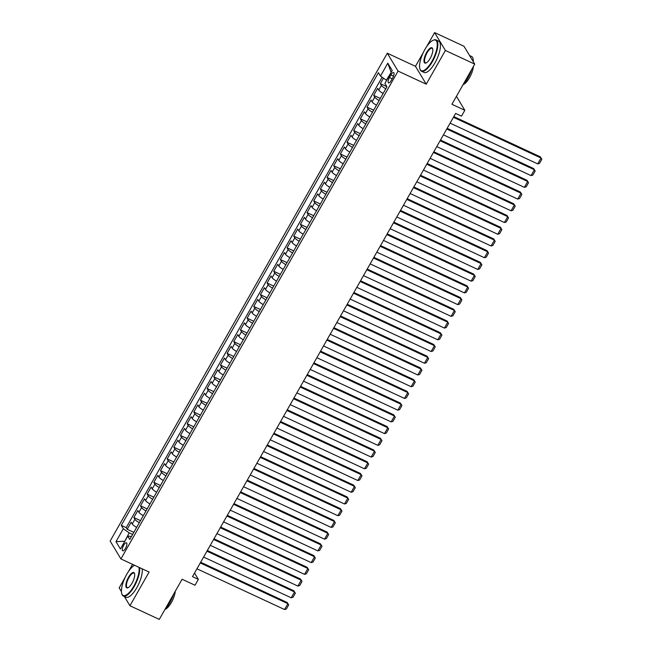 <?xml version="1.0" encoding="UTF-8"?>
<svg xmlns="http://www.w3.org/2000/svg" width="652" height="652" viewBox="0 0 652 652"><rect width="100%" height="100%" fill="white"/><g stroke="black" fill="none" stroke-linecap="round" stroke-linejoin="round"><path stroke-width="0.98" d="M125.526 548.348A4.417 1.54 -65.1 0 0 126.455 542.798A4.417 1.54 -65.1 0 0 123.66 545.259A4.417 1.54 -65.1 0 0 122.731 550.81A4.417 1.54 -65.1 0 0 125.526 548.348M132.543 564.347L128.485 571.502M125.135 577.395L119.169 587.892L121.427 591.633M387.296 53.219L110.155 541.07L120.922 558.935L398.062 71.084L387.296 53.219L415.463 66.317L426.237 84.181L445.389 50.465L434.615 32.6L426.604 46.699M423.262 52.6L415.463 66.317M434.615 32.6L463.963 46.243L474.729 64.108L451.917 104.279L464.827 110.286L456.424 96.341M124.353 596.49L129.944 605.757L159.284 619.4L182.104 579.237L195.013 585.235L198.347 579.375L194.524 573.035M445.389 50.465L474.729 64.108M383.449 78.159L380.344 83.635L386.864 86.667M383.14 93.464A5.526 1.182 -150.4 0 1 378.739 90.09L377.679 88.33L373.677 95.363L380.312 98.444M376.481 105.192A5.526 1.182 29.6 0 1 372.08 101.818L371.012 100.058L367.019 107.091L373.653 110.172M369.823 116.92A5.526 1.182 29.6 0 1 365.413 113.546L364.354 111.785L360.36 118.819L366.986 121.9M363.156 128.648A5.526 1.182 29.6 0 1 358.755 125.274L357.695 123.505L353.694 130.547L360.328 133.627M356.497 140.376A5.526 1.182 29.6 0 1 352.096 137.001L351.029 135.233L347.035 142.275L353.661 145.355M349.831 152.103A5.526 1.182 29.6 0 1 345.43 148.729L344.37 146.961L340.368 154.002L347.003 157.083M343.172 163.823A5.526 1.182 29.6 0 1 338.771 160.457L337.703 158.689L333.71 165.73L340.336 168.811M336.505 175.551A5.526 1.182 29.6 0 1 332.104 172.177L331.045 170.416L327.043 177.458L333.677 180.539M329.847 187.279A5.526 1.182 29.6 0 1 325.446 183.905L324.378 182.144L320.385 189.178L327.019 192.267M323.188 199.007A5.526 1.182 29.6 0 1 318.779 195.633L317.72 193.872L313.726 200.906L320.352 203.994M316.522 210.735A5.526 1.182 29.6 0 1 312.121 207.36L311.061 205.6L307.059 212.633L313.693 215.722M309.863 222.462A5.526 1.182 29.6 0 1 305.462 219.088L304.394 217.328L300.401 224.361L307.027 227.45M303.196 234.19A5.526 1.182 29.6 0 1 298.795 230.816L297.736 229.056L293.734 236.089L300.368 239.178M296.538 245.918A5.526 1.182 29.6 0 1 292.137 242.544L291.069 240.784L287.076 247.817L293.702 250.906M289.871 257.646A5.526 1.182 29.6 0 1 285.47 254.272L284.411 252.511L280.409 259.545L287.043 262.626M283.212 269.374A5.526 1.182 29.6 0 1 278.812 266L277.744 264.239L273.75 271.273L280.384 274.353M276.554 281.102A5.526 1.182 29.6 0 1 272.145 277.728L271.085 275.967L267.092 283.001L273.718 286.081M269.887 292.829A5.526 1.182 29.6 0 1 265.486 289.455L264.427 287.695L260.425 294.728L267.059 297.809M263.229 304.557A5.526 1.182 29.6 0 1 258.828 301.183L257.76 299.415L253.767 306.456L260.392 309.537M256.562 316.285A5.526 1.182 29.6 0 1 252.161 312.911L251.102 311.143L247.1 318.184L253.734 321.265M249.903 328.013A5.526 1.182 29.6 0 1 245.502 324.639L244.435 322.87L240.441 329.912L247.067 332.993M243.237 339.733A5.526 1.182 29.6 0 1 238.836 336.367L237.776 334.598L233.775 341.64L240.409 344.721M236.578 351.461A5.526 1.182 29.6 0 1 232.177 348.087L231.11 346.326L227.116 353.368L233.75 356.448M229.92 363.188A5.526 1.182 29.6 0 1 225.51 359.814L224.451 358.054L220.457 365.096L227.083 368.176M223.253 374.916A5.526 1.182 29.6 0 1 218.852 371.542L217.792 369.782L213.791 376.815L220.425 379.904M216.594 386.644A5.526 1.182 29.6 0 1 212.193 383.27L211.126 381.51L207.132 388.543L213.758 391.632M209.928 398.372A5.526 1.182 29.6 0 1 205.527 394.998L204.467 393.237L200.466 400.271L207.1 403.36M203.269 410.1A5.526 1.182 29.6 0 1 198.868 406.726L197.8 404.965L193.807 411.999L200.433 415.088M196.602 421.828A5.526 1.182 29.6 0 1 192.201 418.454L191.142 416.693L187.14 423.727L193.774 426.815M189.944 433.556A5.526 1.182 29.6 0 1 185.543 430.181L184.475 428.421L180.482 435.454L187.116 438.535M183.285 445.283A5.526 1.182 29.6 0 1 178.876 441.909L177.817 440.149L173.823 447.182L180.449 450.263M176.619 457.011A5.526 1.182 29.6 0 1 172.218 453.637L171.158 451.877L167.156 458.91L173.791 461.991M169.96 468.739A5.526 1.182 29.6 0 1 165.559 465.365L164.491 463.605L160.498 470.638L167.124 473.719M163.293 480.467A5.526 1.182 29.6 0 1 158.892 477.093L157.833 475.324L153.831 482.366L160.465 485.447M156.635 492.195A5.526 1.182 29.6 0 1 152.234 488.821L151.166 487.052L147.173 494.094L153.799 497.174M149.968 503.923A5.526 1.182 29.6 0 1 145.567 500.549L144.508 498.78L140.506 505.822L147.14 508.902M143.31 515.642A5.526 1.182 29.6 0 1 138.909 512.276L137.841 510.508L133.847 517.549L140.482 520.63M464.827 110.286L461.494 116.146L455.626 113.415L192.479 576.645L198.347 579.375M390.907 74.923L389.44 77.506A4.279 1.491 -65.1 0 0 388.535 82.885A4.279 1.491 -65.1 0 0 391.241 80.498L392.708 77.914A4.279 1.491 -65.1 0 0 393.612 72.543A4.279 1.491 -65.1 0 0 390.907 74.923L393.531 76.145M131.5 536.441L127.743 536.083L129.781 539.465L386.938 86.789L384.9 83.407L392.227 70.506L387.801 63.171L380.475 76.072L378.437 72.69L121.28 525.365L123.318 528.748L129.177 532.855L124.719 541.404M127.743 536.083L120.416 548.984L115.991 541.641L123.318 528.748M385.805 88.77A5.526 1.182 -150.4 0 1 381.404 85.396L380.344 83.635M382.096 77.213L126.211 527.655L127.189 529.277L133.815 532.358M136.651 527.37A5.526 1.182 29.6 0 1 132.242 523.996L131.182 522.236L127.189 529.277M139.316 522.684A5.526 1.182 -150.4 0 1 134.907 519.31L133.847 517.549M145.975 510.956A5.526 1.182 -150.4 0 1 141.574 507.582L140.506 505.822M152.633 499.228A5.526 1.182 -150.4 0 1 148.232 495.854L147.173 494.094M159.3 487.5A5.526 1.182 -150.4 0 1 154.899 484.126L153.831 482.366M165.958 475.773A5.526 1.182 -150.4 0 1 161.557 472.398L160.498 470.638M172.625 464.045A5.526 1.182 -150.4 0 1 168.224 460.671L167.156 458.91M179.284 452.317A5.526 1.182 -150.4 0 1 174.883 448.943L173.823 447.182M185.95 440.589A5.526 1.182 -150.4 0 1 181.541 437.215L180.482 435.454M192.609 428.861A5.526 1.182 -150.4 0 1 188.208 425.487L187.14 423.727M199.267 417.133A5.526 1.182 -150.4 0 1 194.866 413.759L193.807 411.999M205.934 405.405A5.526 1.182 -150.4 0 1 201.533 402.039L200.466 400.271M212.593 393.686A5.526 1.182 -150.4 0 1 208.192 390.312L207.132 388.543M219.259 381.958A5.526 1.182 -150.4 0 1 214.858 378.584L213.791 376.815M225.918 370.23A5.526 1.182 -150.4 0 1 221.517 366.856L220.457 365.096M232.585 358.502A5.526 1.182 -150.4 0 1 228.176 355.128L227.116 353.368M239.243 346.774A5.526 1.182 -150.4 0 1 234.842 343.4L233.775 341.64M245.902 335.046A5.526 1.182 -150.4 0 1 241.501 331.672L240.441 329.912M252.568 323.319A5.526 1.182 -150.4 0 1 248.167 319.945L247.1 318.184M259.227 311.591A5.526 1.182 -150.4 0 1 254.826 308.217L253.767 306.456M265.894 299.863A5.526 1.182 -150.4 0 1 261.493 296.489L260.425 294.728M272.552 288.135A5.526 1.182 -150.4 0 1 268.151 284.761L267.092 283.001M279.219 276.407A5.526 1.182 -150.4 0 1 274.81 273.033L273.75 271.273M285.878 264.679A5.526 1.182 -150.4 0 1 281.477 261.305L280.409 259.545M292.536 252.952A5.526 1.182 -150.4 0 1 288.135 249.577L287.076 247.817M299.203 241.224A5.526 1.182 -150.4 0 1 294.802 237.85L293.734 236.089M305.861 229.496A5.526 1.182 -150.4 0 1 301.46 226.13L300.401 224.361M312.528 217.776A5.526 1.182 -150.4 0 1 308.127 214.402L307.059 212.633M319.187 206.048A5.526 1.182 -150.4 0 1 314.786 202.674L313.726 200.906M325.853 194.32A5.526 1.182 -150.4 0 1 321.444 190.946L320.385 189.178M332.512 182.593A5.526 1.182 -150.4 0 1 328.111 179.219L327.043 177.458M339.17 170.865A5.526 1.182 -150.4 0 1 334.769 167.491L333.71 165.73M345.837 159.137A5.526 1.182 -150.4 0 1 341.436 155.763L340.368 154.002M352.496 147.409A5.526 1.182 -150.4 0 1 348.095 144.035L347.035 142.275M359.162 135.681A5.526 1.182 -150.4 0 1 354.761 132.307L353.694 130.547M365.821 123.953A5.526 1.182 -150.4 0 1 361.42 120.579L360.36 118.819M372.488 112.225A5.526 1.182 -150.4 0 1 368.078 108.851L367.019 107.091M379.146 100.498A5.526 1.182 -150.4 0 1 374.745 97.124L373.677 95.363M391.2 72.315L386.334 80.188L380.475 76.072M426.237 84.181L398.062 71.084M129.944 605.757L149.096 572.04L120.922 558.935M124.825 541.217L115.991 541.641M132.625 534.461L129.177 532.855M126.211 527.655L121.28 525.365M390.996 71.973L387.801 63.171M453.425 117.287L541.038 158.029L540.312 156.822L453.816 116.602M450.1 123.155L537.713 163.896L541.038 158.029L541.845 159.259L539.514 163.359L537.713 163.896M540.312 156.822L541.845 159.259M431.958 61.304A16.846 5.86 -65.1 0 0 437.256 45.444A16.846 5.86 -65.1 0 0 433.034 40.31A16.846 5.86 -65.1 0 0 424.859 49.519A16.846 5.86 -65.1 0 0 419.839 68.68A16.846 5.86 -65.1 0 0 431.958 61.304M433.262 40.22A17.262 5.998 114.9 0 1 433.498 40.106A17.262 5.998 114.9 0 1 436.041 39.927A17.262 5.998 114.9 0 1 432.398 61.614A17.262 5.998 114.9 0 1 421.485 71.231A17.262 5.998 114.9 0 1 419.986 69.169A17.262 5.998 114.9 0 1 419.912 68.916M430.181 58.362A8.419 2.926 114.9 0 1 426.098 62.967A8.419 2.926 114.9 0 1 423.979 60.4A8.419 2.926 114.9 0 1 426.636 52.47A8.419 2.926 114.9 0 1 432.692 48.778A8.419 2.926 114.9 0 1 430.181 58.362M432.757 49.039A8.011 2.787 -65.1 0 0 432.137 48.313A8.011 2.787 -65.1 0 0 427.068 52.779A8.011 2.787 -65.1 0 0 425.381 62.836A8.011 2.787 -65.1 0 0 426.335 62.845M469.546 55.51L471.486 56.414A17.262 5.998 114.9 0 1 473.279 61.704M471.689 69.471A17.262 5.998 114.9 0 1 467.851 78.101A17.262 5.998 114.9 0 1 462.92 84.915M473.401 66.455A12.429 4.319 114.9 0 1 469.53 77.661A12.429 4.319 114.9 0 1 463.254 84.556M436.041 39.927L438.617 41.125A17.262 5.998 114.9 0 1 434.982 62.812A17.262 5.998 114.9 0 1 424.061 72.429L421.485 71.231M134.556 565.276A16.846 5.86 -65.1 0 0 126.732 574.322A16.846 5.86 -65.1 0 0 121.712 593.475A16.846 5.86 -65.1 0 0 133.831 586.099A16.846 5.86 -65.1 0 0 138.941 567.322M139.593 567.623A17.262 5.998 114.9 0 1 134.271 586.409A17.262 5.998 114.9 0 1 123.358 596.026A17.262 5.998 114.9 0 1 121.859 593.972A17.262 5.998 114.9 0 1 121.785 593.719M132.054 583.157A8.419 2.926 114.9 0 1 127.971 587.762A8.419 2.926 114.9 0 1 125.86 585.194A8.419 2.926 114.9 0 1 128.509 577.264A8.419 2.926 114.9 0 1 134.565 573.581A8.419 2.926 114.9 0 1 132.054 583.157M134.63 573.841A8.011 2.787 -65.1 0 0 134.01 573.116A8.011 2.787 -65.1 0 0 128.949 577.574A8.011 2.787 -65.1 0 0 127.254 587.639A8.011 2.787 -65.1 0 0 128.208 587.639M173.562 594.274A17.262 5.998 114.9 0 1 169.724 602.896A17.262 5.998 114.9 0 1 164.793 609.71M175.274 591.25A12.429 4.319 114.9 0 1 171.403 602.464A12.429 4.319 114.9 0 1 165.127 609.351M142.177 568.821A17.262 5.998 114.9 0 1 136.855 587.615A17.262 5.998 114.9 0 1 125.942 597.224L123.358 596.026M446.767 129.014L534.379 169.756L533.654 168.55L447.158 128.33M443.433 134.874L531.046 175.616L534.379 169.756L535.186 170.987L532.855 175.086L531.046 175.616M533.654 168.55L535.186 170.987M440.108 140.742L527.712 181.484L526.987 180.278L440.491 140.058M436.775 146.602L524.387 187.344L527.712 181.484L528.527 182.707L526.188 186.814L524.387 187.344M526.987 180.278L528.527 182.707M433.441 152.47L521.054 193.212L520.329 192.006L433.833 151.786M430.108 158.33L517.721 199.072L521.054 193.212L521.861 194.435L519.53 198.542L517.721 199.072M520.329 192.006L521.861 194.435M426.783 164.198L514.395 204.94L513.662 203.734L427.174 163.513M423.45 170.058L511.062 210.8L514.395 204.94L515.202 206.162L512.871 210.27L511.062 210.8M513.662 203.734L515.202 206.162M420.116 175.926L507.729 216.668L507.003 215.462L420.507 175.233M416.791 181.786L504.395 222.528L507.729 216.668L508.536 217.89L506.205 221.998L504.395 222.528M507.003 215.462L508.536 217.89M413.458 187.654L501.07 228.396L500.337 227.189L413.849 186.961M410.124 193.514L497.737 234.255L501.07 228.396L501.877 229.618L499.546 233.726L497.737 234.255M500.337 227.189L501.877 229.618M406.791 199.382L494.403 240.123L493.678 238.909L407.182 198.689M403.466 205.241L491.078 245.983L494.403 240.123L495.21 241.346L492.879 245.454L491.078 245.983M493.678 238.909L495.21 241.346M400.132 211.109L487.745 251.851L487.02 250.637L400.524 210.417M396.799 216.969L484.412 257.711L487.745 251.851L488.552 253.074L486.221 257.181L484.412 257.711M487.02 250.637L488.552 253.074M393.474 222.829L481.078 263.571L480.353 262.365L393.857 222.145M390.14 228.697L477.753 269.439L481.078 263.571L481.893 264.802L479.554 268.909L477.753 269.439M480.353 262.365L481.893 264.802M386.807 234.557L474.42 275.299L473.694 274.093L387.198 233.872M383.474 240.425L471.086 281.167L474.42 275.299L475.226 276.529L472.896 280.637L471.086 281.167M473.694 274.093L475.226 276.529M380.149 246.285L467.761 287.027L467.028 285.82L380.54 245.6M376.815 252.153L464.428 292.895L467.761 287.027L468.568 288.257L466.237 292.365L464.428 292.895M467.028 285.82L468.568 288.257M373.482 258.013L461.094 298.755L460.369 297.548L373.873 257.328M370.157 263.881L457.761 304.623L461.094 298.755L461.901 299.985L459.57 304.085L457.761 304.623M460.369 297.548L461.901 299.985M366.823 269.741L454.436 310.482L453.702 309.276L367.215 269.056M363.49 275.609L451.102 316.35L454.436 310.482L455.243 311.713L452.912 315.812L451.102 316.35M453.702 309.276L455.243 311.713M360.157 281.468L447.769 322.21L447.044 321.004L360.548 280.784M356.831 287.336L444.444 328.078L447.769 322.21L448.576 323.441L446.245 327.54L444.444 328.078M447.044 321.004L448.576 323.441M353.498 293.196L441.111 333.938L440.385 332.732L353.889 292.512M350.165 299.064L437.777 339.806L441.111 333.938L441.917 335.169L439.587 339.268L437.777 339.806M440.385 332.732L441.917 335.169M346.84 304.924L434.444 345.666L433.719 344.46L347.223 304.239M343.506 310.792L431.119 351.526L434.444 345.666L435.259 346.897L432.92 350.996L431.119 351.526M433.719 344.46L435.259 346.897M340.173 316.652L427.785 357.394L427.06 356.188L340.564 315.967M336.839 322.512L424.452 363.254L427.785 357.394L428.592 358.616L426.261 362.724L424.452 363.254M427.06 356.188L428.592 358.616M333.514 328.38L421.127 369.122L420.393 367.915L333.905 327.695M330.181 334.24L417.793 374.981L421.127 369.122L421.934 370.344L419.603 374.452L417.793 374.981M420.393 367.915L421.934 370.344M326.848 340.108L414.46 380.849L413.735 379.643L327.239 339.423M323.522 345.967L411.127 386.709L414.46 380.849L415.267 382.072L412.936 386.18L411.127 386.709M413.735 379.643L415.267 382.072M320.189 351.835L407.802 392.577L407.068 391.371L320.58 351.143M316.856 357.695L404.468 398.437L407.802 392.577L408.608 393.8L406.277 397.907L404.468 398.437M407.068 391.371L408.608 393.8M313.522 363.563L401.135 404.305L400.409 403.099L313.914 362.871M310.197 369.423L397.81 410.165L401.135 404.305L401.942 405.528L399.611 409.635L397.81 410.165M400.409 403.099L401.942 405.528M306.864 375.291L394.476 416.033L393.751 414.819L307.255 374.598M303.53 381.151L391.143 421.893L394.476 416.033L395.283 417.256L392.952 421.363L391.143 421.893M393.751 414.819L395.283 417.256M300.205 387.019L387.81 427.761L387.084 426.547L300.588 386.326M296.872 392.879L384.484 433.621L387.81 427.761L388.625 428.983L386.286 433.091L384.484 433.621M387.084 426.547L388.625 428.983M293.539 398.747L381.151 439.481L380.426 438.274L293.93 398.054M290.205 404.607L377.818 445.349L381.151 439.481L381.958 440.711L379.627 444.819L377.818 445.349M380.426 438.274L381.958 440.711M286.88 410.467L374.492 451.208L373.759 450.002L287.271 409.782M283.547 416.335L371.159 457.076L374.492 451.208L375.299 452.439L372.968 456.547L371.159 457.076M373.759 450.002L375.299 452.439M280.213 422.194L367.826 462.936L367.1 461.73L280.604 421.51M276.888 428.062L364.492 468.804L367.826 462.936L368.633 464.167L366.302 468.275L364.492 468.804M367.1 461.73L368.633 464.167M273.555 433.922L361.167 474.664L360.434 473.458L273.946 433.238M270.221 439.79L357.834 480.532L361.167 474.664L361.974 475.895L359.643 479.994L357.834 480.532M360.434 473.458L361.974 475.895M266.888 445.65L354.501 486.392L353.775 485.186L267.279 444.966M263.563 451.518L351.175 492.26L354.501 486.392L355.307 487.623L352.976 491.722L351.175 492.26M353.775 485.186L355.307 487.623M260.229 457.378L347.842 498.12L347.117 496.914L260.621 456.693M256.896 463.246L344.509 503.988L347.842 498.12L348.649 499.351L346.318 503.45L344.509 503.988M347.117 496.914L348.649 499.351M253.571 469.106L341.175 509.848L340.45 508.642L253.954 468.421M250.238 474.974L337.85 515.716L341.175 509.848L341.99 511.078L339.651 515.178L337.85 515.716M340.45 508.642L341.99 511.078M246.904 480.834L334.517 521.576L333.791 520.369L247.295 480.149M243.571 486.702L331.183 527.435L334.517 521.576L335.324 522.806L332.993 526.906L331.183 527.435M333.791 520.369L335.324 522.806M240.246 492.562L327.858 533.303L327.125 532.097L240.637 491.877M236.912 498.421L324.525 539.163L327.858 533.303L328.665 534.534L326.334 538.633L324.525 539.163M327.125 532.097L328.665 534.534M233.579 504.289L321.192 545.031L320.466 543.825L233.97 503.605M230.254 510.149L317.858 550.891L321.192 545.031L321.998 546.254L319.667 550.361L317.858 550.891M320.466 543.825L321.998 546.254M226.92 516.017L314.533 556.759L313.799 555.553L227.312 515.333M223.587 521.877L311.2 562.619L314.533 556.759L315.34 557.982L313.009 562.089L311.2 562.619M313.799 555.553L315.34 557.982M220.254 527.745L307.866 568.487L307.141 567.281L220.645 527.052M216.929 533.605L304.541 574.347L307.866 568.487L308.673 569.709L306.342 573.817L304.541 574.347M307.141 567.281L308.673 569.709M213.595 539.473L301.208 580.215L300.482 579.009L213.986 538.78M210.262 545.333L297.874 586.075L301.208 580.215L302.015 581.437L299.684 585.545L297.874 586.075M300.482 579.009L302.015 581.437M206.937 551.201L294.541 591.943L293.816 590.736L207.32 550.508M203.603 557.061L291.216 597.803L294.541 591.943L295.356 593.165L293.017 597.273L291.216 597.803M293.816 590.736L295.356 593.165M200.27 562.929L287.882 603.67L287.157 602.456L200.661 562.236M196.937 568.788L284.549 609.53L287.882 603.67L288.689 604.893L286.358 609.001L284.549 609.53M287.157 602.456L288.689 604.893M378.739 90.09L381.404 85.396M132.242 523.996L134.907 519.31M138.909 512.276L141.574 507.582M145.567 500.549L148.232 495.854M152.234 488.821L154.899 484.126M158.892 477.093L161.557 472.398M165.559 465.365L168.224 460.671M172.218 453.637L174.883 448.943M178.876 441.909L181.541 437.215M185.543 430.181L188.208 425.487M192.201 418.454L194.866 413.759M198.868 406.726L201.533 402.039M205.527 394.998L208.192 390.312M212.193 383.27L214.858 378.584M218.852 371.542L221.517 366.856M225.51 359.814L228.176 355.128M232.177 348.087L234.842 343.4M238.836 336.367L241.501 331.672M245.502 324.639L248.167 319.945M252.161 312.911L254.826 308.217M258.828 301.183L261.493 296.489M265.486 289.455L268.151 284.761M272.145 277.728L274.81 273.033M278.812 266L281.477 261.305M285.47 254.272L288.135 249.577M292.137 242.544L294.802 237.85M298.795 230.816L301.46 226.13M305.462 219.088L308.127 214.402M312.121 207.36L314.786 202.674M318.779 195.633L321.444 190.946M325.446 183.905L328.111 179.219M332.104 172.177L334.769 167.491M338.771 160.457L341.436 155.763M345.43 148.729L348.095 144.035M352.096 137.001L354.761 132.307M358.755 125.274L361.42 120.579M365.413 113.546L368.078 108.851M372.08 101.818L374.745 97.124M392.211 78.794L389.44 77.506M433.034 40.31L433.498 40.106M419.839 68.68L419.986 69.169M121.712 593.475L121.859 593.972"/></g></svg>
